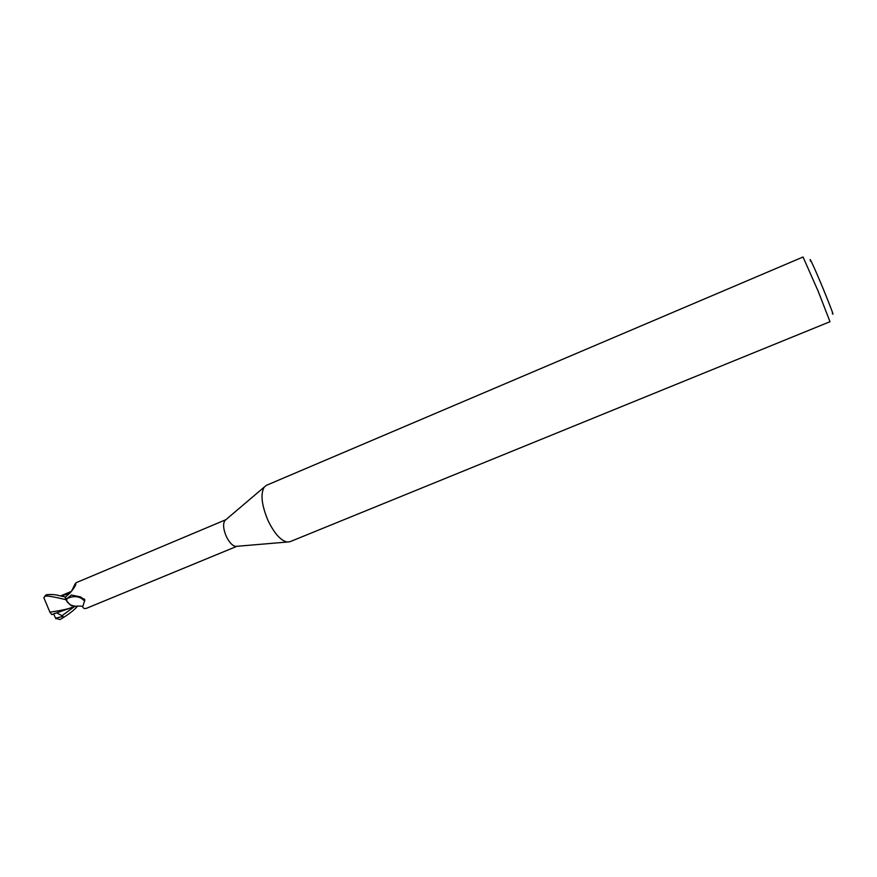 <?xml version="1.0" encoding="UTF-8"?>
<svg xmlns="http://www.w3.org/2000/svg" width="877" height="877" viewBox="0 0 877 877"><rect width="100%" height="100%" fill="white"/><g stroke="black" fill="none" stroke-linecap="round" stroke-linejoin="round"><path stroke-width="1.32" d="M267.913 520.269C261.609 505.02 260.37 493.959 264.218 487.108L266.422 485.321L803.047 256.994L818.274 291.471L829.993 321.706L289.914 541.734L287.097 542.041C280.541 540.451 274.139 533.194 267.913 520.269M236.911 546.294L235.573 546.415C232.273 545.68 229.16 542.315 226.244 536.307C223.295 529.215 222.824 523.975 224.83 520.587L225.838 519.721M832.284 313.385C834.4 316.97 831.385 308.836 823.262 288.961C815.336 269.765 808.243 254.33 810.567 261.236M77.593 606.018C74.633 609.833 68.79 614.349 60.053 619.568L55.624 618.219L63.001 616.378L61.982 615.72L74.37 606.621L51.831 614.591L49.923 612.179L43.85 597.73L45.231 596.086C47.468 595.691 54.297 596.875 65.742 599.627L67.518 602.302L71.728 605.886L67.518 602.302L65.084 596.897L59.493 595.746C55.777 594.562 51.403 594.233 46.382 594.759L45.977 594.99M70.938 591.569L60.546 595.954L69.36 593.641L70.938 591.569L69.469 593.532M225.86 519.71L76.156 582.69L75.214 583.753L75.839 584.071C75.455 585.979 73.493 588.96 69.974 593.005L65.457 597.04L66.553 600.822L66.959 598.585L71.432 595.023L80.541 596.93L84.872 599.912L82.723 606.741C83.238 608.485 84.576 608.967 86.724 608.199L236.933 546.294M66.959 598.585C74.216 595.319 80.103 596.174 84.62 601.151M75.74 606.38L70.292 604.987L66.553 600.822M65.742 599.627L65.041 596.886L66.674 601.14L70.292 604.987M70.292 592.096L71.519 591.219L75.214 583.753M54.045 613.681L55.141 613.242M49.923 612.179C61.072 610.524 68.263 608.989 71.486 607.575L72.835 607.114M61.982 615.72L57.312 613.176M55.624 618.219L53.65 613.977M55.964 618.811L57.093 618.285M45.231 596.086L46.382 594.759M224.83 520.587L264.218 487.108M84.872 599.912L83.94 598.827M82.723 606.741C83.534 605.81 74.49 606.018 75.433 606.478M75.323 585.639L75.839 584.071M235.573 546.415L287.097 542.041M71.486 607.575L74.435 606.599M46.152 594.847L44.584 596.492"/></g></svg>
